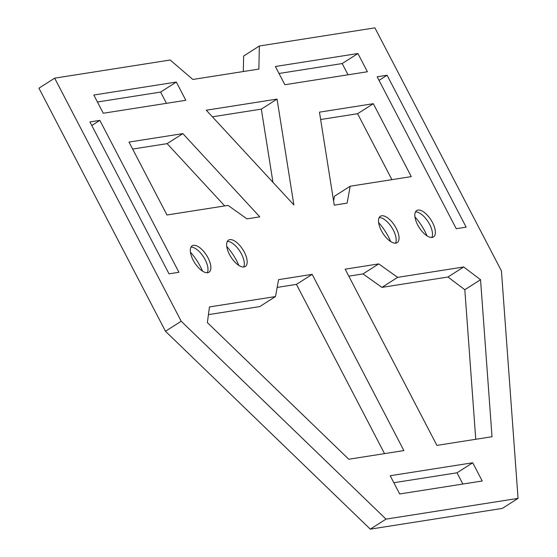 <?xml version="1.0" encoding="UTF-8"?>
<svg xmlns="http://www.w3.org/2000/svg" width="557" height="557" viewBox="0 0 557 557"><rect width="100%" height="100%" fill="white"/><g stroke="black" fill="none" stroke-linecap="round" stroke-linejoin="round"><path stroke-width="0.84" d="M244.029 266.984A15.645 7.025 -122.5 0 1 230.208 255.795A15.645 7.025 -122.5 0 1 228.495 240.116A15.645 7.025 -122.5 0 1 229.79 239.635A15.645 7.025 -122.5 0 1 243.618 250.831A15.645 7.025 -122.5 0 1 245.324 266.504A15.645 7.025 -122.5 0 1 244.029 266.984M207.712 272.686A15.645 7.025 -122.5 0 1 193.892 261.498A15.645 7.025 -122.5 0 1 192.179 245.825A15.645 7.025 -122.5 0 1 193.474 245.345A15.645 7.025 -122.5 0 1 207.301 256.533A15.645 7.025 -122.5 0 1 209.007 272.206A15.645 7.025 -122.5 0 1 207.712 272.686M395.895 243.124A15.645 7.025 -122.5 0 1 382.074 231.935A15.645 7.025 -122.5 0 1 380.361 216.255A15.645 7.025 -122.5 0 1 381.663 215.782A15.645 7.025 -122.5 0 1 395.484 226.971A15.645 7.025 -122.5 0 1 397.19 242.643A15.645 7.025 -122.5 0 1 395.895 243.124M432.211 237.421A15.645 7.025 -122.5 0 1 418.391 226.226A15.645 7.025 -122.5 0 1 416.678 210.553A15.645 7.025 -122.5 0 1 417.98 210.073A15.645 7.025 -122.5 0 1 431.8 221.261A15.645 7.025 -122.5 0 1 433.506 236.941A15.645 7.025 -122.5 0 1 432.211 237.421M182.849 133.617L259.806 216.847L246.953 218.866L228.043 205.401L166.968 214.995L129.008 142.077L182.849 133.617L167.135 143.643L224.722 205.923M275.492 296.554L209.46 306.928L207.378 322.614L348.773 459.24L403.888 450.578L312.157 274.357L278.591 279.628L275.492 296.554L259.771 306.58L208.436 314.642M357.914 53.528L367.404 71.756L284.864 84.727L275.374 66.492L357.914 53.528L342.193 63.554L348.048 74.798M176.332 82.053L185.822 100.288L103.282 113.252L93.799 95.024L176.332 82.053L160.611 92.079L166.466 103.324M387.073 75.237L466.153 227.152L456.253 228.711L377.173 76.796L387.073 75.237L379.032 80.368M99.842 120.368L178.929 272.282L169.022 273.835L89.942 121.92L99.842 120.368L91.801 125.499M472.733 462.77L482.223 480.997L399.689 493.968L390.199 475.734L472.733 462.77L457.019 472.796L462.867 484.04M386.001 519.124L181.192 321.229L54.663 78.161L170.212 60.01L192.84 79.463L258.866 69.089L259.353 46.001L374.903 27.85L501.432 270.911L518.059 498.376L386.001 519.124L370.28 529.15L165.471 331.255L38.941 88.187L54.663 78.161M373.315 103.693L411.275 176.618L350.2 186.212L347.102 203.131L334.249 205.15L319.467 112.152L373.315 103.693L357.594 113.719L391.919 179.653M277.045 99.097L293.866 204.92L206.292 110.216L277.045 99.097L261.33 109.123L272.958 182.313M397.649 277.358L463.675 266.984L480.545 279.698L492.019 436.73L436.904 445.391L345.166 269.17L378.732 263.9L397.649 277.358L381.928 287.384L447.953 277.01L464.823 289.724L475.755 439.285M226.748 246.438A32.682 14.67 -122.5 0 1 238.856 265.424M190.431 252.14A32.682 14.67 -122.5 0 1 202.539 271.134M378.614 222.577A32.682 14.67 -122.5 0 1 390.722 241.571M414.93 216.868A32.682 14.67 -122.5 0 1 427.038 235.862M132.643 149.06L167.135 143.643M384.532 453.621L296.435 284.383L277.163 287.412M279.015 73.475L342.193 63.554M97.433 102.008L160.611 92.079M393.834 482.724L457.019 472.796M243.312 71.533L243.632 56.027L259.353 46.001M518.059 498.376L502.337 508.402L370.28 529.15M357.594 113.719L320.644 119.525M350.2 186.212L334.478 196.238L333.594 201.049M212.398 116.81L261.33 109.123M348.8 276.154L363.011 273.919L381.928 287.384M181.192 321.229L165.471 331.255M312.157 274.357L296.435 284.383M480.545 279.698L464.823 289.724M463.675 266.984L447.953 277.01M378.732 263.9L363.011 273.919M415.494 211.869A15.645 7.025 -122.5 0 1 417.91 212.28A15.645 7.025 -122.5 0 1 432.462 235.096A15.645 7.025 -122.5 0 1 431.814 237.463M379.178 217.571A15.645 7.025 -122.5 0 1 381.594 217.982A15.645 7.025 -122.5 0 1 396.145 240.798A15.645 7.025 -122.5 0 1 395.498 243.165M190.995 247.141A15.645 7.025 -122.5 0 1 193.411 247.552A15.645 7.025 -122.5 0 1 207.963 270.368A15.645 7.025 -122.5 0 1 207.315 272.728M227.312 241.432A15.645 7.025 -122.5 0 1 229.728 241.842A15.645 7.025 -122.5 0 1 244.279 264.659A15.645 7.025 -122.5 0 1 243.632 267.026"/></g></svg>
